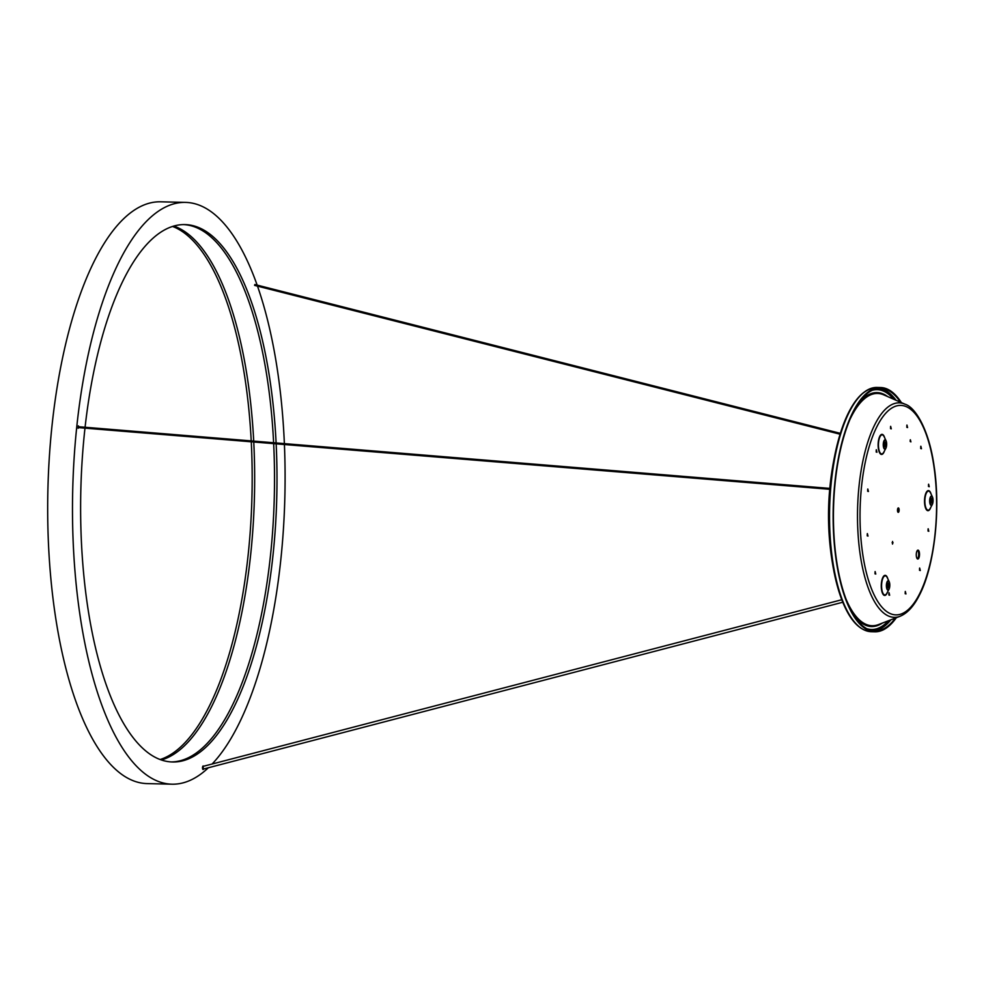 <?xml version="1.0" encoding="UTF-8"?>
<svg xmlns="http://www.w3.org/2000/svg" width="986" height="986" viewBox="0 0 986 986"><rect width="100%" height="100%" fill="white"/><g stroke="black" fill="none" stroke-linecap="round" stroke-linejoin="round"><path stroke-width="1.48" d="M254.573 285.287L254.918 284.646L254.573 285.287M203.498 768.957L202.968 766.405L841.797 599.735M171.244 761.932A268.759 98.021 91.3 0 0 273.664 443.638A268.759 98.021 91.3 0 1 171.244 761.932M273.615 442.751A268.759 98.021 91.3 0 0 204.238 231.784A268.759 98.021 91.3 0 0 183.827 224.598A268.759 98.021 91.3 0 1 204.238 231.784A268.759 98.021 91.3 0 1 273.615 442.751M161.359 759.972A268.759 98.021 91.3 0 0 253.759 442.011A268.759 98.021 91.3 0 1 161.359 759.972M253.71 441.112A268.759 98.021 91.3 0 0 184.382 231.328A268.759 98.021 91.3 0 0 173.856 226.09A268.759 98.021 91.3 0 1 184.382 231.328A268.759 98.021 91.3 0 1 253.71 441.112M255.226 284.634L255.177 285.533M84.981 428.146A268.759 98.021 91.3 0 0 150.833 754.734A268.759 98.021 91.3 0 0 172.476 761.981A268.759 98.021 91.3 0 0 276.154 443.848M276.105 442.948A268.759 98.021 91.3 0 0 206.715 231.846A268.759 98.021 91.3 0 0 185.072 224.598A268.759 98.021 91.3 0 0 85.079 427.271M257.149 285.114A290.969 106.118 91.3 0 0 209.02 210.24A290.969 106.118 91.3 0 0 185.59 202.401L160.78 201.81A290.969 106.118 91.3 0 0 49.3 457.677A290.969 106.118 91.3 0 0 123.718 775.76A290.969 106.118 91.3 0 0 147.148 783.599L171.958 784.19A290.969 106.118 91.3 0 0 208.379 767.749M185.59 202.401A290.969 106.118 91.3 0 0 74.11 458.256A290.969 106.118 91.3 0 0 148.529 776.339A290.969 106.118 91.3 0 0 171.958 784.19M160.126 759.528A268.759 98.021 91.3 0 0 251.27 441.802M251.22 440.902A268.759 98.021 91.3 0 0 181.905 231.266A268.759 98.021 91.3 0 0 172.612 226.472M212.113 764.027A290.969 106.118 91.3 0 0 284.412 444.526M284.375 443.626A290.969 106.118 91.3 0 0 257.494 286.125M78.399 425.841A280.307 102.236 91.3 0 0 78.14 428.306M78.88 426.753L78.855 427.653M203.547 766.258A1.775 0.653 91.3 0 0 203.338 766.011A1.775 0.653 91.3 0 0 202.537 767.33A1.775 0.653 91.3 0 0 202.968 769.462A1.775 0.653 91.3 0 0 203.584 769.006M901.389 402.608A122.165 44.555 91.3 0 0 880.621 387.535A122.165 44.555 91.3 0 0 837.348 464.073A122.165 44.555 91.3 0 0 845.372 598.477A122.165 44.555 91.3 0 0 874.902 631.792A122.165 44.555 91.3 0 0 896.348 617.704M900.514 402.226A121.364 44.259 91.3 0 0 880.609 388.336A121.364 44.259 91.3 0 0 837.607 464.369A121.364 44.259 91.3 0 0 845.581 597.898A121.364 44.259 91.3 0 0 874.915 630.991A121.364 44.259 91.3 0 0 895.461 618.049M884.652 442.702A2.219 0.813 91.3 0 0 884.319 445.167A2.219 0.813 91.3 0 0 885.046 446.707A2.219 0.813 91.3 0 0 885.551 446.264A2.219 0.813 91.3 0 0 885.884 443.799A2.219 0.813 91.3 0 0 885.157 442.258A2.219 0.813 91.3 0 0 884.652 442.702M884.639 446.387A2.219 0.813 91.3 0 0 884.725 446.239A2.219 0.813 91.3 0 0 884.725 442.566M883.789 452.18L885.909 448.211L886.044 440.73A4.671 1.701 -88.7 0 1 885.896 448.223A4.671 1.701 -88.7 0 1 885.872 448.273A4.671 1.701 -88.7 0 1 883.53 447.225A4.671 1.701 -88.7 0 1 884.023 440.742A4.671 1.701 -88.7 0 1 886.044 440.73L884.159 436.736A9.552 3.488 91.3 0 0 880.005 436.749A9.552 3.488 91.3 0 0 878.994 450.035A9.552 3.488 91.3 0 0 883.789 452.18A9.552 3.488 91.3 0 0 883.85 452.069M932.312 500.469A2.219 0.813 91.3 0 0 931.56 498.509A2.219 0.813 91.3 0 0 930.698 500.987A2.219 0.813 91.3 0 0 931.45 502.946A2.219 0.813 91.3 0 0 932.312 500.469M931.043 502.626A2.219 0.813 91.3 0 0 931.487 500.444A2.219 0.813 91.3 0 0 931.141 498.805M917.005 551.001A4.437 1.615 91.3 0 0 916.327 555.944A4.437 1.615 91.3 0 0 917.793 559.013A4.437 1.615 91.3 0 0 918.792 558.125A4.437 1.615 91.3 0 0 919.457 553.183A4.437 1.615 91.3 0 0 918.003 550.126A4.437 1.615 91.3 0 0 917.005 551.001M917.584 550.262A4.437 1.615 -88.7 0 1 918.681 553.725A4.437 1.615 -88.7 0 1 917.966 558.113A4.437 1.615 -88.7 0 1 917.374 558.852M872.203 390.308A119.947 43.741 -88.7 0 1 893.673 399.207M888.485 620.736A119.947 43.741 -88.7 0 1 866.62 628.624M888.596 583.416A2.219 0.813 91.3 0 0 887.511 584.575A2.219 0.813 91.3 0 0 887.881 587.496A2.219 0.813 91.3 0 0 888.965 586.337A2.219 0.813 91.3 0 0 888.596 583.416M910.238 440.113L910.201 441.518M905.247 591.612L905.197 593.745M888.953 592.906L888.904 595.026M928.097 528.964L928.048 531.084M919.581 568.207L919.531 570.339M875.063 571.732L875.013 573.852M867.298 533.759L867.249 535.891M867.729 489.179L867.68 491.311M890.58 426.519L890.531 428.651M876.258 449.924L876.209 452.056M906.873 425.237L906.824 427.357M920.764 446.411L920.714 448.544M928.541 484.372L928.492 486.505M897.938 508.221A2.219 0.813 -88.7 0 1 897.926 511.907A2.219 0.813 -88.7 0 1 897.852 512.042M887.757 583.749A10.045 3.661 -88.7 0 1 887.671 587.126M881.891 453.942A10.045 3.661 -88.7 0 1 881.139 454.373M881.607 434.419A10.045 3.661 -88.7 0 1 882.334 434.875M884.615 442.776A10.045 3.661 -88.7 0 1 884.528 446.153M892.577 541.437L892.515 544.087M910.904 441.888L910.361 439.756L910.904 441.888M905.949 593.942L905.321 591.44L905.949 593.942M889.655 595.224L889.039 592.734L889.655 595.224M928.8 531.281L928.183 528.779L928.8 531.281M920.283 570.537L919.655 568.035L920.283 570.537M875.765 574.049L875.137 571.56L875.765 574.049M868 536.088L867.372 533.586L868 536.088M868.432 491.496L867.803 489.007L868.432 491.496M891.282 428.848L890.654 426.346L891.282 428.848M876.961 452.254L876.332 449.752L876.961 452.254M907.576 427.554L906.947 425.065L907.576 427.554M921.466 448.729L920.85 446.239L921.466 448.729M929.243 486.702L928.615 484.2L929.243 486.702M898.751 511.919A2.219 0.813 91.3 0 0 898.985 508.813A2.219 0.813 91.3 0 0 897.864 508.357A2.219 0.813 91.3 0 0 897.63 511.463A2.219 0.813 91.3 0 0 898.751 511.919M884.417 451.021A10.045 3.661 -88.7 0 1 883.813 452.463A10.045 3.661 -88.7 0 1 878.736 450.392A10.045 3.661 -88.7 0 1 879.771 436.354A10.045 3.661 -88.7 0 1 884.725 437.92M887.782 587.348A2.219 0.813 91.3 0 0 887.868 583.539M888.867 583.946A4.178 1.516 -88.7 0 1 888.793 586.99M930.87 502.207A9.059 3.303 91.3 0 0 930.944 499.582A9.059 3.303 91.3 0 0 930.944 499.224M892.108 542.719L893.069 542.818L892.108 542.719M859.891 627.293A121.648 44.37 -88.7 0 1 841.144 598.009A121.648 44.37 -88.7 0 1 834.329 573.371A121.648 44.37 -88.7 0 1 837.36 443.996A121.648 44.37 -88.7 0 1 865.412 391.319M841.761 598.403A122.165 44.555 91.3 0 0 871.291 631.706C859.225 630.867 849.18 619.652 841.157 598.058L834.329 573.371C825.664 530.493 826.675 487.38 837.36 443.996C847.06 407.452 860.273 388.607 877.01 387.449A122.165 44.555 91.3 0 0 833.737 463.987A122.165 44.555 91.3 0 0 841.761 598.403M879.031 388.373A121.364 44.259 -88.7 0 1 896.052 400.254M894.277 399.478A120.847 44.074 91.3 0 0 876.505 388.755M870.848 630.374A120.847 44.074 91.3 0 0 889.101 620.502M890.913 619.8A121.364 44.259 -88.7 0 1 873.362 630.88M885.946 447.829A4.178 1.516 91.3 0 0 886.377 441.987A4.178 1.516 91.3 0 0 884.257 441.136A4.178 1.516 91.3 0 0 883.826 446.978A4.178 1.516 91.3 0 0 885.946 447.829M932.349 504.068A4.178 1.516 91.3 0 0 932.781 498.238A4.178 1.516 91.3 0 0 930.661 497.375A4.178 1.516 91.3 0 0 930.229 503.217A4.178 1.516 91.3 0 0 932.349 504.068M933.064 500.185A4.671 1.701 -88.7 0 1 932.312 504.45A4.671 1.701 -88.7 0 1 932.275 504.524A4.671 1.701 -88.7 0 1 929.662 501.258A4.671 1.701 -88.7 0 1 930.427 496.981A4.671 1.701 -88.7 0 1 932.448 496.969A4.671 1.701 -88.7 0 1 933.064 500.185M930.205 508.419L932.312 504.462L932.448 496.969L930.562 492.975A9.552 3.488 91.3 0 0 926.409 492.988A9.552 3.488 91.3 0 0 924.856 501.763A9.552 3.488 91.3 0 0 930.205 508.419A9.552 3.488 91.3 0 0 930.254 508.308M930.821 507.26A10.045 3.661 -88.7 0 1 930.217 508.702A10.045 3.661 -88.7 0 1 925.139 506.644A10.045 3.661 -88.7 0 1 926.174 492.593A10.045 3.661 -88.7 0 1 931.129 494.159M886.932 593.153L889.039 589.184L889.187 581.703A4.671 1.701 -88.7 0 1 889.039 589.197A4.671 1.701 -88.7 0 1 889.015 589.246A4.671 1.701 -88.7 0 1 887.338 589.739A4.671 1.701 -88.7 0 1 887.153 581.703A4.671 1.701 -88.7 0 1 888.854 581.173A4.671 1.701 -88.7 0 1 889.187 581.703L887.289 577.697A9.552 3.488 91.3 0 0 886.624 576.613A9.552 3.488 91.3 0 0 883.148 577.722A9.552 3.488 91.3 0 0 883.505 594.151A9.552 3.488 91.3 0 0 886.932 593.153A9.552 3.488 91.3 0 0 886.993 593.042M887.548 591.994A10.045 3.661 -88.7 0 1 886.956 593.436A10.045 3.661 -88.7 0 1 881.866 591.366A10.045 3.661 -88.7 0 1 882.901 577.328A10.045 3.661 -88.7 0 1 887.856 578.893M889.076 588.802A4.178 1.516 91.3 0 0 889.508 582.96A4.178 1.516 91.3 0 0 887.4 582.11A4.178 1.516 91.3 0 0 886.969 587.939A4.178 1.516 91.3 0 0 889.076 588.802M877.195 426.1A104.775 38.207 -88.7 0 1 930.242 447.607A104.775 38.207 -88.7 0 1 919.42 594.176A104.775 38.207 -88.7 0 1 866.374 572.681A104.775 38.207 -88.7 0 1 877.195 426.1M905 404.198C915.612 407.317 929.046 430.142 934.05 465.786C940.89 509.713 934.506 566.568 919.309 595.334C913.775 606.291 907.354 613.28 900.033 616.287A107.264 39.12 -88.7 0 1 859.681 550.891A107.264 39.12 -88.7 0 1 875.087 424.066A107.264 39.12 -88.7 0 1 905 404.198L883.838 394.893A116.175 42.373 -88.7 0 0 851.448 416.412A116.175 42.373 -88.7 0 0 850.203 418.927M900.033 616.287L878.464 624.594A116.175 42.373 -88.7 0 1 845.988 599.007M882.285 623.115A117.001 42.669 -88.7 0 1 853.482 614.722M858.424 403.582A117.001 42.669 -88.7 0 1 887.597 396.545M78.387 427.604L829.682 489.29M78.436 426.716L829.756 488.403M254.819 284.523L840.368 433.359M254.684 285.41L840.097 434.21M203.338 769.068L842.783 602.236M871.291 631.706L874.902 631.792M877.01 387.449L880.621 387.535"/></g></svg>
